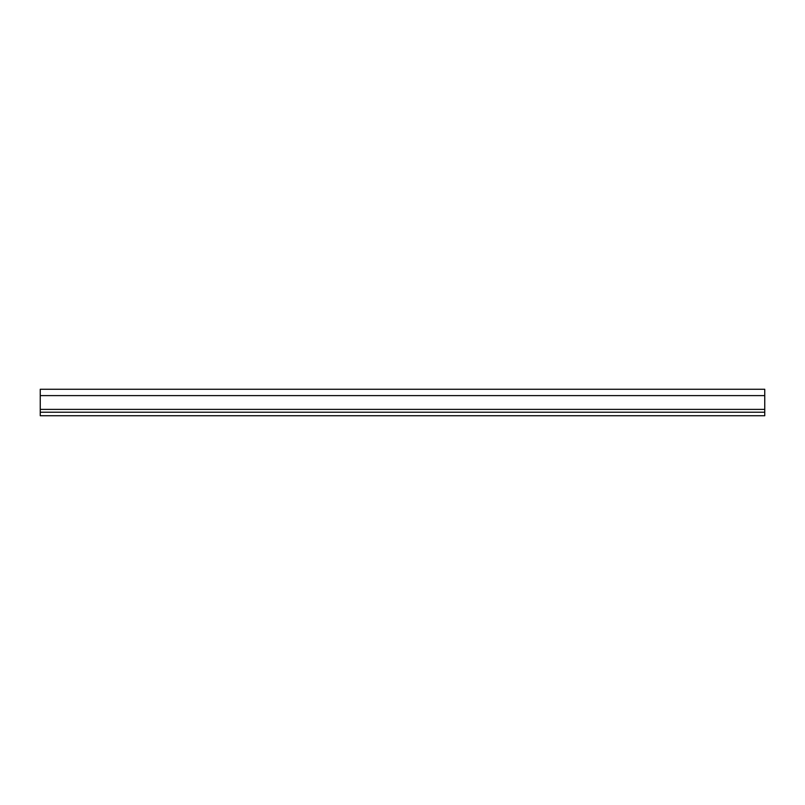 <?xml version="1.0" encoding="UTF-8"?>
<svg xmlns="http://www.w3.org/2000/svg" width="805" height="805" viewBox="0 0 805 805"><rect width="100%" height="100%" fill="white"/><g stroke="black" fill="none" stroke-linecap="round" stroke-linejoin="round"><path stroke-width="1.21" d="M40.25 389.248L764.75 389.248L764.75 415.752L40.25 415.752L40.25 389.248M40.25 412.22L764.75 412.22M40.25 395.607L764.75 395.607M40.25 409.393L764.75 409.393"/></g></svg>
